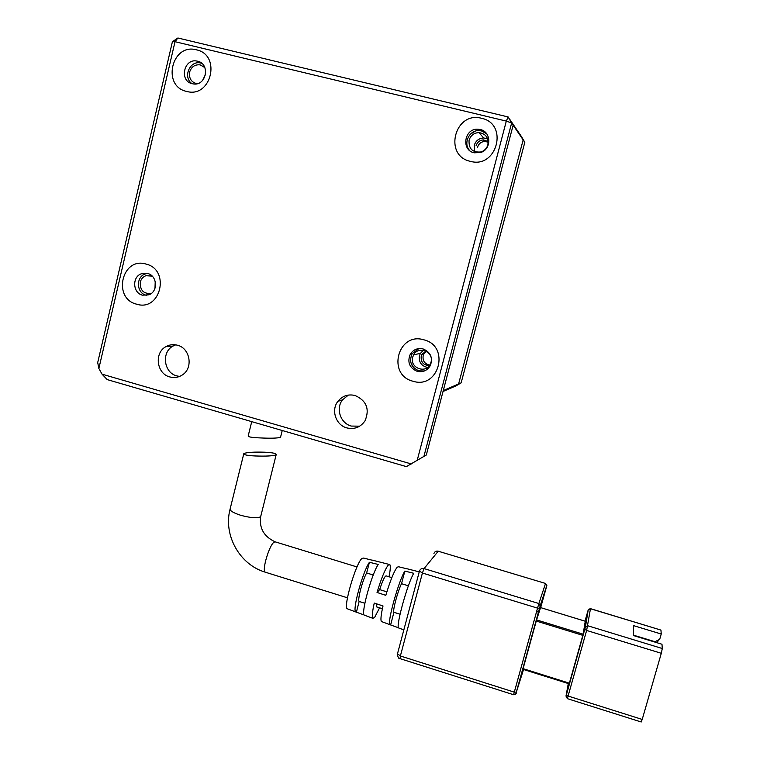<?xml version="1.0" encoding="UTF-8"?>
<svg xmlns="http://www.w3.org/2000/svg" width="760" height="760" viewBox="0 0 760 760"><rect width="100%" height="100%" fill="white"/><g stroke="black" fill="none" stroke-linecap="round" stroke-linejoin="round"><path stroke-width="1.14" d="M480.244 129.523C491.378 131.632 491.701 149.359 480.671 152.513L474.173 152.807C460.798 150.176 464.36 128.07 478.002 129.219L480.244 129.523M486.714 133.836L481.488 130.939L479.265 130.625C469.233 129.77 462.745 143.602 469.822 150.68M197.562 61.209C210.586 63.745 206.321 86.307 193.296 83.913L192.27 83.714C178.894 81.035 183.948 57.846 197.22 61.132L197.562 61.209M201.742 63.318L200.573 63.004C189.772 60.211 182.637 77.273 191.909 83.619M423.054 348.925C430.502 352.07 432.972 357.523 430.464 365.265C427.49 370.5 423.073 372.523 417.212 371.345C409.374 367.849 407.075 362.102 410.324 354.103C413.421 349.524 417.658 347.795 423.054 348.925M418.845 348.584L412.091 353.742C408.861 361.674 411.141 367.374 418.921 370.851L424.279 371.003M147.611 273.467C157.282 275.595 158.308 291.469 148.998 294.785L142.5 295.174C132.591 292.97 131.927 276.583 141.636 273.685L147.611 273.467M147.487 273.438L145.35 273.933C135.698 276.82 136.363 293.075 146.195 295.269L146.784 295.412M175.721 344.841L173.033 346.047C161.148 352.165 163.789 372.818 176.843 375.915L179.597 376.428M177.441 345.22C190.209 348.194 193.477 368.106 182.333 374.955C178.467 377.473 174.306 378.147 169.841 376.95C156.607 373.815 153.919 352.839 165.975 346.626C169.594 344.613 173.413 344.147 177.441 345.22M348.384 395.067L342.503 399.883C335.512 408.566 340.48 423.349 351.3 426.065L359.698 426.17M355.129 395.513C366.548 400.729 369.854 409.146 365.047 420.774C360.563 427.253 354.502 429.637 346.845 427.909C335.863 425.153 330.809 410.144 337.905 401.327C342.437 395.837 348.175 393.898 355.129 395.513M481.526 118.284C508.925 123.785 496.992 169.062 470.316 161.32C443.213 155.762 454.784 110.827 481.526 118.284M196.384 49.818C221.663 54.843 211.261 98.61 186.608 91.409C161.585 86.326 171.674 42.892 196.384 49.818M423.823 339.805C450.49 346.028 439.005 389.623 413.031 381.244C386.64 374.974 397.784 331.702 423.823 339.805M146.034 264.072C170.677 269.772 160.645 311.97 136.61 304.18C112.204 298.423 121.942 256.528 146.034 264.072M423.823 456.75L511.642 122.996L523.165 139.887L458.603 383.971L453.235 387.058L458.603 383.971L523.165 139.887L524.818 142.31L521.664 136.886L509.675 119.215L513.152 125.21L426.303 455.012L406.372 466.621L107.217 379.601L102.039 374.176L98.857 368.467L97.707 362.567L172.425 41.667L175.018 41.695L177.897 38L172.425 41.667M524.818 142.31L461.139 382.888L443.279 390.535L513.152 125.21L508.126 116.945L177.897 38M417.126 460.645L506.312 121.096L511.642 122.996L508.126 116.945L506.312 121.096L175.018 41.695L98.857 368.467M102.039 374.176L411.293 463.952M251.731 421.638L248.216 435.851C247.703 436.858 251.512 437.541 259.635 437.893C270.608 438.444 277.571 438.244 280.535 437.294L280.649 436.82M419.235 571.871L407.322 568.832M389.13 564.414L372.144 560.101M371.773 560.111L363.574 558.077L361.988 558.419C356.108 562.637 343.206 606.433 347.197 608.741L347.823 608.978M406.904 568.812L398.61 566.76L397.176 567.197C394.031 571.283 390.25 580.659 385.814 595.327L377.036 592.458C381.406 578.113 385.168 568.955 388.351 564.994L389.823 564.585C390.659 565.848 390.393 569.905 389.025 576.774M379.591 607.81L374.528 617.605L372.79 618.298C371.849 616.797 372.334 611.724 374.252 603.069L383.012 605.957C381.016 614.802 380.465 619.989 381.368 621.5L381.919 621.708M376.305 603.744L376.846 606.955M264.812 452.209C272.887 452.618 276.668 453.483 276.146 454.812C273.144 455.971 266.142 456.351 255.151 455.962C247.057 455.563 243.285 454.755 243.846 453.539C246.943 452.323 253.935 451.877 264.812 452.209M536.589 619.922L540.569 607.591L585.276 621.243L583.119 634.192L536.589 619.922L536.265 621.062L582.825 635.35L569.364 683.183L523.089 668.658L522.908 669.313L569.164 683.829L569.364 683.183M540.654 607.62L546.801 585.789L545.519 583.538L538.869 603.516L424.051 568.584L438.235 551.218L545.556 583.461L438.235 551.218C436.135 550.8 434.701 551.57 433.931 553.536M523.089 668.658L536.265 621.062M398.497 627.769L389.965 624.711C386.945 622.839 398.658 580.649 404.852 571.083L413.772 573.297C407.673 583.015 395.703 626.097 398.591 627.931L399.095 628.121M364.154 615.001L355.699 611.923C352.222 609.919 362.909 571.244 369.426 562.276L378.252 564.461C371.801 573.582 360.858 613.13 364.23 615.106L364.828 615.325M582.825 635.35L583.119 634.192M404.852 571.083L401.527 583.699C397.851 590.776 392.397 611.268 393.917 612.275L390.649 624.853M393.965 612.332L400.055 614.222M408.386 585.808L401.527 583.699M369.426 562.276L366.633 572.973C362.596 579.899 357.228 600.314 359.138 601.445L356.421 612.123M359.195 601.492L364.876 603.26L359.138 601.445M373.245 575.006L366.633 572.973M391.827 577.628L386.289 575.928C384.978 575.633 382.764 580.193 379.648 589.608L377.036 592.458M379.648 589.608L386.859 591.831M536.598 611.562L538.498 612.142M565.991 696.065L567.35 698.649L586.635 630.448L661.304 653.296L642.209 719.435L568.157 696.065L566.39 694.858L565.991 696.065L568.29 683.553M585 621.129L588.192 609.947L590.472 608.75L660.953 630.097L661.238 634.02L633.64 625.642L633.526 635.569L661.979 644.242L662.292 648.517L587.822 625.784L585.418 627.038L566.39 694.858M633.526 635.179L655.006 641.725L659.708 639.312L661.238 634.02M660.953 630.097L590.482 608.656L586.635 630.448L584.82 629.365M658.264 640.053L657.447 642.865M641.174 721.971L642.209 719.435M661.304 653.296L662.292 648.517M461.139 382.888L455.838 385.938L443.033 391.476M430.986 362.263L430.331 364.03C425.904 374.252 409.393 367.849 412.68 357.219L413.668 354.806C418.599 345.315 434.188 351.994 430.986 362.263M423.396 350.265L420.413 353.372L419.453 355.718C418.627 362.111 421.334 366.016 427.557 367.431M487.882 144.79C486.818 148.371 484.538 150.755 481.051 151.952C472.558 152.769 468.568 148.855 469.081 140.21C470.659 135.432 473.917 132.895 478.838 132.601C485.726 133.636 488.747 137.702 487.882 144.79M487.644 138.899L483.712 137.968C478.933 138.254 475.779 140.714 474.249 145.34L474.762 151.734M151.401 293.37C143.678 294.13 139.973 290.405 140.268 282.169C141.103 279.015 142.975 276.858 145.873 275.709L151.971 275.909M155.22 281.342L154.993 288.258M197.02 83.733L196.897 83.714C191.263 82.194 188.832 78.337 189.601 72.143C191.368 66.785 194.883 64.362 200.146 64.876L204.858 67.593M205.58 74.29L202.607 80.408M410.932 362.862L413.687 367.697M425.923 351.091L421.971 354.378L421.22 356.202C420.726 362.226 423.453 365.341 429.428 365.531M426.426 351.358L423.899 353.96L423.159 355.765C422.522 360.924 424.716 364.021 429.751 365.066M475.247 131.185L470.364 134.197M488.195 141.531L483.408 139.897C479.693 140.21 477.251 142.177 476.064 145.787M488.214 142.186L484.813 141.427C481.137 141.74 478.705 143.688 477.536 147.259M357.01 566.95L275.595 541.966L274.227 542.07C269.477 544.426 261.668 570.437 265.202 572.166L265.791 572.356M260.898 515.755L260.148 517C256.32 518.367 249.745 517.76 240.435 515.194C232.826 512.696 229.425 510.511 230.214 508.611L243.722 454.014M540.246 605.929L539.562 608.275L537.548 608.133L514.302 692.142L400.377 655.984L422.417 573.031L419.453 571.045C420.27 568.955 421.809 568.128 424.051 568.584L422.417 573.031L537.548 608.133L538.869 603.516L540.246 605.929L546.801 585.789M539.581 608.237L516.353 692.132L523.535 669.503M419.387 571.311L397.499 653.781L400.377 655.984L400.016 658.635M545.556 583.461L546.867 585.323L540.312 605.435L516.325 692.189C516.543 693.69 515.641 694.545 513.608 694.735L514.302 692.142L516.353 692.132M516.04 693.338L515.65 694.061M588.211 609.9L585.418 627.038M657.961 641.069L656.374 641.022M479.265 130.625L478.002 129.219M200.573 63.004L197.22 61.132M412.091 353.742L410.324 354.103M145.35 273.933L141.636 273.685M165.975 346.626L173.033 346.047M337.905 401.327L342.503 399.883M280.535 437.294L282.226 430.512M376.485 606.85L382.403 608.693M347.472 597.806L265.202 572.166C239.809 564.689 223.221 535.429 230.014 509.418M275.006 541.775C263.844 536.503 259.074 528.096 260.699 516.562L276.146 454.812M513.608 694.735L399.95 658.616C398.724 658.91 397.888 657.381 397.433 654.028M347.197 608.741L355.699 611.923M364.23 615.106L372.79 618.298M381.368 621.5L389.965 624.711M398.591 627.931L403.835 629.888M585.267 621.214L540.569 607.591M569.164 683.829L522.908 669.313M588.449 609.406L590.463 608.646M393.917 612.275L400.055 614.194M641.231 721.99L567.35 698.649M420.413 353.372L413.668 354.806M483.712 137.968L478.838 132.601M152.19 276.117L145.873 275.709M204.659 67.374L200.146 64.876M423.899 353.96L421.971 354.378M484.813 141.427L483.408 139.897"/></g></svg>
